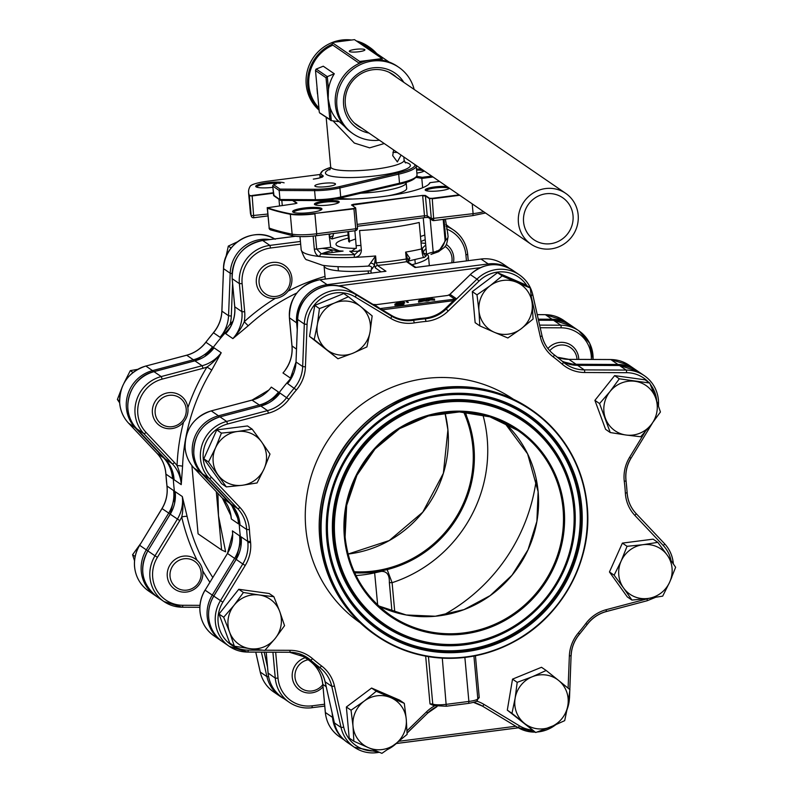 <?xml version="1.0" encoding="UTF-8"?>
<svg xmlns="http://www.w3.org/2000/svg" width="793" height="793" viewBox="0 0 793 793"><rect width="100%" height="100%" fill="white"/><g stroke="black" fill="none" stroke-linecap="round" stroke-linejoin="round"><path stroke-width="1.19" d="M280.375 183.332A13.828 2.429 -5.2 0 0 267.429 183.798A13.828 2.429 -5.2 0 0 256.724 187.138M284.122 182.846A14.75 2.587 -5.2 0 0 267.142 182.747A14.75 2.587 -5.2 0 0 256 186.771A14.75 2.587 -5.2 0 0 272.782 187.346M423.829 171.248A11.518 2.022 -5.2 0 0 416.593 170.108M416.86 173.092A12.44 2.181 -5.2 0 0 424.255 170.981M421.668 169.206A12.44 2.181 -5.2 0 0 416.494 169.028M459.117 194.88L432.215 198.339L429.519 198.28L425.435 195.474L422.629 195.405L353.252 204.326L351.497 204.981L355.581 207.786A2.3 2.22 -55.6 0 1 355.67 208.232L314.861 213.426A22.997 4.034 174.8 0 1 290.327 213.783A276.509 48.492 174.8 0 1 267.41 207.736L295.194 203.692L296.959 203.038L293.212 200.47M431.699 176.086L422.183 177.305A60.843 10.666 -5.2 0 0 416.771 176.383M433.028 176.998L421.807 178.435L422.183 177.305M422.649 187.733L421.807 178.435A59.921 10.507 -5.2 0 0 416.067 177.434M414.908 259.668L415.235 263.296A38.599 6.77 174.8 0 1 415.145 263.881M338.542 270.859A38.599 6.77 174.8 0 1 338.343 270.294L338.016 266.666M356.275 248.397A38.599 6.77 174.8 0 1 335.984 244.303A38.599 6.77 174.8 0 1 348.395 238.108M348.107 235.035A53.002 9.298 -5.2 0 0 331.95 239.01L333.635 233.499M354.868 230.773L356.325 247.852L351.408 251.371L349.772 251.232A53.002 9.298 -5.2 0 0 352.875 251.232M424.651 256.932C423.621 258.964 422.61 256.288 421.598 248.913L419.2 222.476A73.749 12.936 174.8 0 1 388.58 227.849A73.749 12.936 174.8 0 1 359.586 230.535L361.37 250.191C361.083 254.573 358.743 256.952 354.342 257.338L354.293 257.338A2.3 0.664 -92.1 0 1 354.729 254.632L349.772 251.232M354.293 257.338A73.749 12.936 174.8 0 1 319.876 256.555A2.3 1.715 -83.8 0 1 321.383 253.869A71.439 12.529 -5.2 0 0 354.729 254.632M361.37 250.191L359.536 250.053L354.758 254.632A2.3 0.664 -92.4 0 0 354.342 257.338A73.749 12.936 -5.2 0 0 375.604 255.97L374.385 265.447L372.195 268.837A3.459 3.331 124.4 0 0 370.797 266.418L369.191 266.012C350.298 267.32 334.755 267.072 322.553 265.288L307.03 259.866C305.543 260.064 303.59 256.694 301.181 249.755A73.749 12.936 -5.2 0 0 319.847 256.545C316.883 256 315.039 253.522 314.315 249.121L313.136 236.086M368.527 265.883L375.604 255.97L376.239 262.86L377.458 265.427L385.963 271.265L383.822 271.543M381.076 271.86L375.426 267.975L374.385 265.447A3.459 2.657 7.1 0 0 370.995 263.217M230.525 513.388L231.328 518.979L230.485 513.408M259.965 406.234L259.331 404.995A34.565 33.296 124.4 0 0 278.472 392.02L273.932 399.285M238.584 517.125L238.485 523.886A34.565 33.296 124.4 0 0 238.406 522.835A34.565 33.296 124.4 0 0 229.593 503.089L201.135 472.915A34.565 33.296 -55.6 0 1 192.322 453.18A34.565 33.296 -55.6 0 1 218.452 415.819L259.331 404.995L252.015 400.138M287.71 366.316L287.324 366.832M383.465 271.553L319.946 279.751A34.565 33.296 124.4 0 0 289.465 317.963L292.022 346.075A34.565 33.296 -55.6 0 1 282.972 372.958L290.119 377.864A34.565 33.296 124.4 0 0 293.559 373.394M375.426 267.975A2.3 2.22 -55.6 0 1 377.458 265.427A76.049 13.332 174.8 0 0 406.541 261.69A2.3 2.22 -55.6 0 1 408.058 262.047L415.839 267.39M292.676 375.456L290.119 377.864M488.716 265.11L488.23 263.95L480.984 259.014C489.281 258.042 496.854 259.836 503.704 264.426A34.565 33.296 124.4 0 0 481.073 259.033L415.681 267.449M408.445 262.424L405.639 252.105L409.832 258.221L408.811 260.699M374.534 262.88L376.239 262.86A73.749 12.936 -5.2 0 0 391.613 261.175A73.749 12.936 -5.2 0 0 406.264 258.994L406.541 261.69L415.056 267.528M407.523 261.928L409.138 260.877L424.146 257.338L425.752 256.496L426.852 254.345A52.427 9.199 174.8 0 1 428.488 256.397A52.427 9.199 174.8 0 1 411.973 264.733M407.483 258.647L406.264 258.994L405.639 252.105A73.749 12.936 -5.2 0 0 421.598 248.913L422.382 248.615C423.561 254.672 424.959 256.654 426.584 254.553L423.244 217.817M407.88 260.273L407.86 260.431A3.459 2.657 -172.9 0 1 407.88 260.273A3.459 2.657 -172.9 0 1 409.832 258.221M423.303 252.987A52.427 9.199 174.8 0 1 426.555 254.216M329.194 235.511L330.294 233.935M234.758 306.643L234.778 306.812A34.565 33.296 -55.6 0 1 225.718 333.704L228.463 330.255M296.78 293.023A195.435 188.238 124.4 0 0 248.199 325.784L232.874 338.611C238.138 332.921 241.924 327.301 244.234 321.75A200.044 192.669 -55.6 0 1 275.28 298.366M248.199 325.784L244.234 321.75A36.875 35.516 -55.6 0 0 244.68 311.788L241.934 311.718L239.377 283.616A34.565 33.296 -55.6 0 1 269.858 245.404L300.428 241.468M185.195 441.116A195.435 188.238 124.4 0 0 182.568 466.343L181.24 484.632C180.814 477.277 179.426 470.933 177.057 465.62A200.044 192.669 -55.6 0 1 183.54 422.154M182.568 466.343A4.609 0.674 2.2 0 0 177.057 465.62A36.875 35.516 -55.6 0 0 174.5 462.577A2.3 0.605 136.7 0 1 172.339 463.836L143.89 433.662A34.565 33.296 -55.6 0 1 135.078 413.916A34.565 33.296 -55.6 0 1 161.197 376.566L202.086 365.742A34.565 33.296 124.4 0 0 221.217 352.766L211.771 370.034L206.953 367.04C211.929 363.739 216.687 358.971 221.217 352.766L214.07 347.859A34.565 33.296 -55.6 0 1 194.929 360.835L154.05 371.659A34.565 33.296 124.4 0 0 136.733 428.755L143.89 433.662A2.3 0.605 136.7 0 0 146.051 432.413L174.5 462.577M211.216 351.21L214.07 347.859M153.882 371.699L153.951 371.63C129.398 376.953 118.9 411.537 136.703 428.735A2.3 0.605 -43.3 0 0 136.733 428.755L165.192 458.929A34.565 33.296 -55.6 0 1 174.004 478.665L173.717 476.415M174.004 478.665A34.565 33.296 -55.6 0 1 174.083 479.725L173.954 478.625M314.682 664.227L309.131 660.41A34.565 33.296 -55.6 0 1 322.81 684.379L325.358 712.322M175.273 492.691L175.164 491.64A34.565 33.296 -55.6 0 1 175.273 492.691A34.565 33.296 -55.6 0 1 170.217 514.211L147.855 550.917A34.565 33.296 124.4 0 0 156.806 596.633C141.798 584.163 138.795 568.908 147.785 550.867L155.002 555.824L177.374 519.118A34.565 33.296 124.4 0 0 182.43 497.598A34.565 33.296 124.4 0 0 182.321 496.547L187.138 516.53A4.609 0.922 -12.7 0 0 181.736 516.996C183.084 511.118 183.272 504.298 182.321 496.547L175.164 491.64M175.412 495.001L175.233 492.641M232.567 536.752L232.557 537.763M232.597 534.244L227.462 553.464L205.1 590.17L212.256 595.077L234.619 558.371L227.462 553.464A34.565 33.296 -55.6 0 0 232.527 531.944A34.565 33.296 -55.6 0 0 232.408 530.894L239.565 535.8L241.151 544.087M191.886 465.57L198.081 533.828L221.594 549.955L216.291 491.67M221.594 549.955L225.618 551.809L218.491 515.837L217.926 493.405M175.312 497.627A195.435 188.238 -55.6 0 1 173.766 485.167A195.435 188.238 -55.6 0 1 173.052 473.362A195.435 188.238 124.4 0 0 175.312 497.627M239.704 530.378A195.435 188.238 124.4 0 0 241.241 542.848A195.435 188.238 -55.6 0 1 239.704 530.378A195.435 188.238 -55.6 0 1 238.99 518.572A195.435 188.238 124.4 0 0 239.704 530.378M303.917 655.662A195.435 188.238 124.4 0 0 314.038 663.682A195.435 188.238 -55.6 0 1 303.917 655.662M230.347 327.083L227.056 330.889A195.435 188.238 124.4 0 0 209.124 353.103A195.435 188.238 -55.6 0 1 229.881 327.906M291.566 377.646A195.435 188.238 124.4 0 0 275.062 398.324A195.435 188.238 -55.6 0 1 291.566 377.646M372.195 268.837L371.511 268.371L371.005 271.196A3.459 0.605 -5.2 0 0 368.18 270.978A52.427 9.199 174.8 0 1 324.059 265.893A52.427 9.199 174.8 0 1 324.069 265.516M319.876 256.555L319.847 256.545A2.3 1.715 -83.3 0 1 321.353 253.869L316.694 249.071L330.711 247.267L329.065 234.094M321.334 253.889A62.221 10.914 174.8 0 1 332.118 250.41M304.006 208.034A14.75 2.587 -5.2 0 0 292.875 212.048A14.75 2.587 -5.2 0 0 310.549 212.514A14.75 2.587 -5.2 0 0 321.78 209.411A14.75 2.587 -5.2 0 0 304.006 208.034M321.135 209.917A13.828 2.429 -5.2 0 0 304.294 209.074A13.828 2.429 -5.2 0 0 293.588 212.425M338.363 202.83A11.518 2.022 -5.2 0 0 324.347 202.205A11.518 2.022 -5.2 0 0 315.426 204.921M316.585 235.66L355.532 230.684L355.75 228.751L357.534 228.196L355.423 208.053M355.621 230.634A2.3 2.22 124.4 0 0 357.484 228.285M422.629 195.405L351.745 205.149M353.252 204.326L353.45 206.319M429.519 198.28A2.3 2.22 124.4 0 0 429.519 198.736L425.425 195.93L422.679 195.871L424.493 215.755L427.239 215.815L431.323 218.62L473.104 213.664L472.222 203.87M425.435 195.474A2.3 2.22 124.4 0 0 425.425 195.93L427.239 215.815A2.3 2.22 -55.6 0 0 428.17 217.431L432.264 220.236A2.3 2.22 -55.6 0 1 431.323 218.62L429.519 198.736L432.215 198.339M446.965 186.553A12.44 2.181 -5.2 0 0 434.822 186.92A12.44 2.181 -5.2 0 0 425.425 190.31A12.44 2.181 -5.2 0 0 440.343 190.707A12.44 2.181 -5.2 0 0 449.552 188.328M449.125 188.595A11.518 2.022 -5.2 0 0 435.109 187.961A11.518 2.022 -5.2 0 0 426.188 190.677M273.317 193.214L252.164 195.94L249.369 195.365A276.509 48.492 174.8 0 1 248.606 190.697A276.509 48.492 174.8 0 1 250.182 186.256A22.997 4.034 174.8 0 1 267.856 181.191L319.797 174.519M485.524 212.99L472.896 215.597L433.771 220.593L432.264 198.795L459.682 195.276M447.5 233.053A73.749 12.936 174.8 0 1 447.827 233.866L445.369 219.136M426.852 254.345A17.287 3.033 174.8 0 1 432.274 252.343L433.196 252.115L430.163 218.799M444.021 219.314L445.894 239.932L445.081 240.229L443.188 219.423M433.196 252.115L433.196 252.115C439.54 251.272 443.505 247.307 445.081 240.229M428.26 217.49A4.609 0.813 -5.2 0 0 424.354 217.639M431.382 218.957L433.771 220.593A2.3 2.22 -55.6 0 1 432.264 220.236M357.356 226.253L424.275 217.688L424.493 215.755L357.187 224.409M336.42 250.638A53.002 9.298 -5.2 0 0 343.072 251.084L339.781 251.094L330.711 247.267M343.072 251.084L321.383 253.869M448.075 236.383C446.37 248.447 445.388 246.068 438.569 251.698L445.894 239.932A73.749 12.936 -5.2 0 0 448.075 236.383L447.767 233.876M331.95 239.01L329.353 237.236M438.569 251.698L430.986 254.424A62.221 10.914 174.8 0 0 436.606 250.984M421.053 242.906A62.221 10.914 174.8 0 1 425.573 243.471M273.278 192.758L252.115 195.484M355.581 207.786L353.886 208.41M324.059 201.154A12.44 2.181 -5.2 0 0 314.732 204.604A12.44 2.181 -5.2 0 0 329.581 204.941A12.44 2.181 -5.2 0 0 338.898 201.501A12.44 2.181 -5.2 0 0 324.059 201.154M334.696 199.093A60.843 10.666 -5.2 0 0 383.049 196.515A60.843 10.666 -5.2 0 0 429.35 183.728A60.843 10.666 -5.2 0 0 430.004 182.668L439.52 181.448M428.884 184.204A59.921 10.507 -5.2 0 0 429.211 183.52L430.004 182.668M536.286 479.368A176.304 169.811 -55.6 0 1 443.128 615.219M344.806 198.726L344.856 199.221M347.81 231.685L348.702 241.498A25.931 4.55 -5.2 0 0 349.515 242.063L348.563 231.586M355.611 238.941L349.435 241.221M395.955 194.067L396.004 194.563M334.299 73.769L327.301 76.634L328.461 89.381A39.174 37.737 -55.6 0 1 334.299 73.769L323.257 66.206L316.258 69.06L327.301 76.634M397.214 152.434L392.902 152.335M401.089 155.091L397.362 161.911L392.704 155.597L393.655 149.996M322.027 176.988A11.518 2.022 -5.2 0 0 321.879 176.869A1.15 1.11 -55.6 0 1 322.89 175.59A12.678 2.22 174.8 0 1 313.394 179.099L313.314 179.109M335.241 183.679A10.368 1.814 -5.2 0 0 323.931 183.272A10.368 1.814 -5.2 0 0 314.841 185.919A10.368 1.814 -5.2 0 0 315.099 186.266A10.368 1.814 -5.2 0 0 326.409 186.682A10.368 1.814 -5.2 0 0 335.498 184.035A10.368 1.814 -5.2 0 0 335.241 183.679M360.805 193.205A36.875 6.463 174.8 0 0 406.175 182.786L406.68 188.437A36.875 6.463 174.8 0 1 388.164 195.812M352.786 199.033A36.875 6.463 174.8 0 1 339.731 198.131M273.565 194.8A4.609 0.813 -5.2 0 0 273.476 194.969A4.609 0.813 -5.2 0 0 273.595 195.128L280.008 199.677M276.38 183.857A3.459 0.605 -5.2 0 0 273.783 184.819L280.058 189.121L279.156 190.469L279.979 199.509L281.089 200.421L315.842 200.579M416.097 165.39L416.206 165.925A48.393 8.485 174.8 0 1 398.701 174.173L339.89 187.941L340.712 196.981A1.15 0.704 -103.2 0 1 340.078 198.022A21.897 3.836 174.8 0 1 316.05 200.579A1.15 0.545 -89.7 0 1 315.941 200.599A1.15 0.545 -89.7 0 1 315.416 199.677A23.047 4.044 -5.2 0 0 340.712 196.981L399.523 183.213A48.393 8.485 -5.2 0 0 417.029 174.966C416.345 178.812 410.348 181.904 399.057 184.244A1.15 0.704 -103.2 0 0 399.523 183.213L398.701 174.173A1.15 0.704 -103.2 0 0 397.868 172.953A47.243 8.287 -5.2 0 0 414.878 164.547M330.691 167.373A47.243 8.287 -5.2 0 0 322.711 175.481A1.15 1.09 117.5 0 0 321.71 176.77A48.393 8.485 174.8 0 1 321.016 176.353A48.393 8.485 174.8 0 1 319.807 174.698L322.9 170.554L330.691 167.323M279.979 199.509L315.416 199.677L314.593 190.637A1.15 0.545 -89.7 0 1 315.029 189.279A21.897 3.836 -5.2 0 0 339.047 186.722L397.868 172.953M273.783 184.819A1.15 1.11 124.4 0 0 272.772 186.087A4.609 0.813 174.8 0 1 272.653 185.939A4.609 0.813 174.8 0 1 272.802 185.711M329.729 118.395L331.157 118.94M384.238 143.533L369.607 147.855L354.342 143.067L333.001 120.853M336.46 119.188A39.174 37.737 -55.6 0 1 330.146 107.878L331.305 120.625L338.234 121.587L336.46 119.188L344.588 126.474M330.998 117.205L329.531 116.184M331.305 120.625L319.569 112.874M330.066 119.931L330.998 120.576L329.829 119.426L326.032 77.773L327.013 76.743M319.976 113.012L329.829 119.426M326.032 77.773L315.505 70.547L319.292 112.2M315.505 70.547L315.991 69.179M359.764 61.953L360.845 62.687M318.905 107.957A39.174 37.737 -55.6 0 1 308.864 85.525A39.174 37.737 -55.6 0 1 332.852 45.142M316.992 88.35L317.478 93.871M330.146 107.878L328.183 98.768L328.461 89.381M349.505 51.535A7.831 1.378 -5.2 0 0 358.049 51.842A7.831 1.378 -5.2 0 0 364.909 49.84A7.831 1.378 -5.2 0 0 364.721 49.572A7.831 1.378 -5.2 0 0 356.176 49.265A7.831 1.378 -5.2 0 0 349.307 51.258A7.831 1.378 -5.2 0 0 349.505 51.535M379.351 140.192A40.334 38.847 -55.6 0 1 353.232 133.868A40.334 38.847 -55.6 0 1 336.876 105.647A40.334 38.847 -55.6 0 1 356.434 66.771A40.334 38.847 -55.6 0 1 398.849 67.346A40.334 38.847 -55.6 0 1 414.154 89.44M353.232 133.868L351.695 132.818A40.334 38.847 -55.6 0 1 335.35 104.597A40.334 38.847 -55.6 0 1 359.873 63.103A40.334 38.847 -55.6 0 1 370.906 60.02A40.334 38.847 -55.6 0 1 382.246 60.228A40.334 38.847 -55.6 0 1 397.323 66.295L398.849 67.346M369.003 133.085A33.415 32.186 -55.6 0 1 343.597 104.785A33.415 32.186 -55.6 0 1 365.751 69.655A33.415 32.186 -55.6 0 1 403.806 82.343M396.609 77.407A31.115 29.965 124.4 0 0 393.13 74.601A31.115 29.965 124.4 0 0 360.409 74.155A31.115 29.965 124.4 0 0 345.322 104.141A31.115 29.965 124.4 0 0 357.94 125.918A31.115 29.965 124.4 0 0 361.806 128.149M319.113 110.168A40.334 38.847 -55.6 0 1 306.217 84.613A40.334 38.847 -55.6 0 1 332.118 42.544L359.725 61.457L382.097 58.573L354.501 39.65L332.118 42.525L332.326 44.785L359.368 63.331M332.178 42.515A40.334 38.847 -55.6 0 1 351.596 40.027M356.384 40.949A40.334 38.847 -55.6 0 1 368.18 46.321L369.716 47.372A40.334 38.847 -55.6 0 1 376.665 53.537M319.073 109.761A40.334 38.847 -55.6 0 1 307.743 85.664A40.334 38.847 -55.6 0 1 332.267 44.18M359.873 63.103L359.725 61.457M357.921 41.999A40.334 38.847 -55.6 0 1 369.716 47.372M361.162 44.22A39.174 37.737 -55.6 0 1 369.062 48.323L389.066 62.032M330.919 116.343A39.174 37.737 -55.6 0 1 329.482 115.689M382.246 60.228L382.097 58.573M381.175 60.06L379.5 58.91M378.35 59.772L377.468 59.178M573.022 215.547A25.465 24.524 124.4 0 0 562.693 197.725A25.465 24.524 124.4 0 0 535.919 197.358A25.465 24.524 124.4 0 0 523.568 221.911A25.465 24.524 124.4 0 0 533.887 239.734A25.465 24.524 124.4 0 0 560.671 240.101A25.465 24.524 124.4 0 0 573.022 215.547M518.414 222.575A30.768 29.638 124.4 0 0 530.894 244.105A30.768 29.638 124.4 0 0 563.248 244.541A30.768 29.638 124.4 0 0 578.166 214.893A30.768 29.638 124.4 0 0 565.696 193.353A30.768 29.638 124.4 0 0 533.342 192.917A30.768 29.638 124.4 0 0 518.414 222.575M446.29 244.472A18.289 17.615 -55.6 0 1 446.31 244.482A18.289 17.615 -55.6 0 1 453.725 257.289A18.289 17.615 -55.6 0 1 453.437 262.552M422.025 248.794A18.289 17.615 -55.6 0 1 425.722 245.136M451.703 262.78A15.989 15.404 124.4 0 0 452 257.923A15.989 15.404 124.4 0 0 444.992 246.395M426.039 248.556A15.989 15.404 124.4 0 0 423.075 252.323M547.913 348.524A18.289 17.615 -55.6 0 1 571.277 345.332A18.289 17.615 -55.6 0 1 578.761 359.388M577.007 359.378A15.989 15.404 124.4 0 0 566.569 345.679A15.989 15.404 124.4 0 0 549.747 350.734M322.989 686.877A18.289 17.615 -55.6 0 1 299.665 690.019A18.289 17.615 -55.6 0 1 292.25 677.222A18.289 17.615 -55.6 0 1 305.166 657.714M308.15 659.766A15.989 15.404 124.4 0 0 294.996 677.281A15.989 15.404 124.4 0 0 306.108 690.584A15.989 15.404 124.4 0 0 322.781 684.607M140.539 543.72L132.57 554.753L134.532 560.8M135.147 556.517L132.57 554.753M171.338 563.02A18.289 17.615 -55.6 0 1 195.395 558.996A18.289 17.615 -55.6 0 1 198.765 585.155A18.289 17.615 -55.6 0 1 174.698 589.169A18.289 17.615 -55.6 0 1 171.338 563.02M197.546 584.114A15.989 15.404 124.4 0 0 195.524 561.94A15.989 15.404 124.4 0 0 173.578 564.765A15.989 15.404 124.4 0 0 175.59 586.929A15.989 15.404 124.4 0 0 197.546 584.114M137.585 369.36L130.3 370.628L124.124 382.86M121.22 389.502L117.374 399.494L119.644 402.834M132.986 372.462L130.3 370.628M119.555 400.98L117.374 399.494M168.542 392.723A18.289 17.615 -55.6 0 1 180.517 395.568A18.289 17.615 -55.6 0 1 187.396 414.749A18.289 17.615 -55.6 0 1 171.803 428.597A18.289 17.615 -55.6 0 1 159.829 425.742A18.289 17.615 -55.6 0 1 152.95 406.561A18.289 17.615 -55.6 0 1 168.542 392.723M172.111 426.684A15.989 15.404 124.4 0 0 186.206 409.01A15.989 15.404 124.4 0 0 169.256 395.33A15.989 15.404 124.4 0 0 155.16 413.004A15.989 15.404 124.4 0 0 172.111 426.684M257.834 234.619L255.931 234.708M237.256 241.924L228.315 246.098L225.896 257.14M223.22 275.805L223.17 277.183M231.12 248.021L228.315 246.098M285.51 266.081A18.289 17.615 -55.6 0 1 288.236 290.902A18.289 17.615 -55.6 0 1 263.762 295.472A18.289 17.615 -55.6 0 1 262.701 294.679A18.289 17.615 -55.6 0 1 259.975 269.858A18.289 17.615 -55.6 0 1 284.449 265.298A18.289 17.615 -55.6 0 1 285.51 266.081M264.654 293.232A15.989 15.404 124.4 0 0 286.6 290.407A15.989 15.404 124.4 0 0 284.588 268.232A15.989 15.404 124.4 0 0 262.632 271.057A15.989 15.404 124.4 0 0 264.654 293.232M494.386 332.307A27.428 26.417 124.4 0 0 521.011 328.887L507.857 337.987L494.386 332.307L479.815 325.883L478.952 310.737A27.428 26.417 124.4 0 0 494.386 332.307M490.143 285.738A27.428 26.417 124.4 0 0 478.952 310.737L476.989 294.837L490.143 285.738L502.207 275.885L516.778 282.308A27.428 26.417 124.4 0 0 490.143 285.738M521.011 328.887A27.428 26.417 124.4 0 0 532.212 303.888L533.074 319.044L521.011 328.887M532.212 303.888A27.428 26.417 124.4 0 0 516.778 282.308L530.249 287.988L532.212 303.888M502.207 275.885L497.538 272.683L525.581 284.786L530.249 287.988M497.538 272.683L472.321 291.636L475.146 322.682L479.815 325.883M472.321 291.636L476.989 294.837M605.455 418.426A27.428 26.417 124.4 0 0 626.014 435.02L610.253 432.542L599.567 403.568L609.986 391.564A27.428 26.417 124.4 0 0 605.455 418.426M635.074 381.304A27.428 26.417 124.4 0 0 609.986 391.564L619.313 378.816L649.745 383.039L655.633 397.898A27.428 26.417 124.4 0 0 635.074 381.304M626.014 435.02A27.428 26.417 124.4 0 0 651.103 424.751L640.685 436.755L626.014 435.02M651.103 424.751A27.428 26.417 124.4 0 0 655.633 397.898L660.43 412.003L651.103 424.751M649.745 383.039L645.076 379.837L614.644 375.614L594.899 400.366L605.584 429.33L610.253 432.542M594.899 400.366L599.567 403.568M614.644 375.614L619.313 378.816M621.127 561.107A27.428 26.417 124.4 0 0 623.576 588L614.129 575.173L621.127 561.107L627.055 546.308L642.974 544.702A27.428 26.417 124.4 0 0 621.127 561.107M667.26 555.179A27.428 26.417 124.4 0 0 642.974 544.702L657.803 542.353L667.26 555.179L675.626 567.263L669.698 582.072A27.428 26.417 124.4 0 0 667.26 555.179M623.576 588A27.428 26.417 124.4 0 0 647.861 598.477L631.942 600.083L623.576 588M647.861 598.477A27.428 26.417 124.4 0 0 669.698 582.072L662.7 596.128L647.861 598.477M657.803 542.353L653.135 539.151L622.386 543.106L609.45 571.971L627.273 596.881L631.942 600.083M609.45 571.971L614.129 575.173M622.386 543.106L627.055 546.308M532.232 676.776A27.428 26.417 124.4 0 0 515.133 698.217L517.205 682.337L532.232 676.776L546.169 670.481L558.589 680.434A27.428 26.417 124.4 0 0 532.232 676.776M567.838 705.522A27.428 26.417 124.4 0 0 558.589 680.434L569.909 689.642L567.838 705.522L564.685 720.649L550.739 726.953A27.428 26.417 124.4 0 0 567.838 705.522M515.133 698.217A27.428 26.417 124.4 0 0 524.381 723.295L511.971 713.343L515.133 698.217M524.381 723.295A27.428 26.417 124.4 0 0 550.739 726.953L535.711 732.504L524.381 723.295M546.169 670.481L541.5 667.28L512.526 679.135L507.302 710.141L535.711 732.504M507.302 710.141L511.971 713.343M512.526 679.135L517.205 682.337M390.83 697.671A27.428 26.417 124.4 0 0 364.195 701.101L376.259 691.248L404.301 703.351L406.264 719.251A27.428 26.417 124.4 0 0 390.83 697.671M395.063 744.25A27.428 26.417 124.4 0 0 406.264 719.251L407.126 734.397L395.063 744.25L381.909 753.35L368.438 747.67A27.428 26.417 124.4 0 0 395.063 744.25M364.195 701.101A27.428 26.417 124.4 0 0 353.004 726.101L351.041 710.201L364.195 701.101M353.004 726.101A27.428 26.417 124.4 0 0 368.438 747.67L353.866 741.247L353.004 726.101M404.301 703.351L399.632 700.15L371.59 688.046L346.372 706.999L349.198 738.045L353.866 741.247M346.372 706.999L351.041 710.201M371.59 688.046L376.259 691.248M279.751 611.562A27.428 26.417 124.4 0 0 259.192 594.968L273.863 596.703L279.751 611.562L284.558 625.667L275.221 638.415A27.428 26.417 124.4 0 0 279.751 611.562M250.132 648.684A27.428 26.417 124.4 0 0 275.221 638.415L264.812 650.419L250.132 648.684L234.371 646.206L229.573 632.09A27.428 26.417 124.4 0 0 250.132 648.684M259.192 594.968A27.428 26.417 124.4 0 0 234.104 605.228L243.431 592.48L259.192 594.968M234.104 605.228A27.428 26.417 124.4 0 0 229.573 632.09L223.685 617.232L234.104 605.228M273.863 596.703L269.194 593.501L238.762 589.278L219.017 614.03L223.685 617.232M238.762 589.278L243.431 592.48M219.017 614.03L229.702 643.004L234.371 646.206M264.079 468.871A27.428 26.417 124.4 0 0 261.631 441.988L269.997 454.072L264.079 468.871L257.071 482.937L242.242 485.286A27.428 26.417 124.4 0 0 264.079 468.871M217.956 474.809A27.428 26.417 124.4 0 0 242.242 485.286L226.322 486.892L208.5 461.972L215.508 447.916A27.428 26.417 124.4 0 0 217.956 474.809M261.631 441.988A27.428 26.417 124.4 0 0 237.345 431.511L252.174 429.162L261.631 441.988M237.345 431.511A27.428 26.417 124.4 0 0 215.508 447.916L221.425 433.107L237.345 431.511M252.174 429.162L247.505 425.95L216.757 429.905L221.425 433.107M216.757 429.905L203.831 458.77L221.653 483.69L226.322 486.892M203.831 458.77L208.5 461.972M352.974 353.202A27.428 26.417 124.4 0 0 370.083 331.771L366.921 346.908L352.974 353.202L337.947 358.763L326.627 349.554A27.428 26.417 124.4 0 0 352.974 353.202M317.369 324.466A27.428 26.417 124.4 0 0 326.627 349.554L314.206 339.602L317.369 324.466L319.44 308.586L334.468 303.035A27.428 26.417 124.4 0 0 317.369 324.466M370.083 331.771A27.428 26.417 124.4 0 0 360.825 306.683L372.155 315.892L370.083 331.771M360.825 306.683A27.428 26.417 124.4 0 0 334.468 303.035L348.405 296.731L360.825 306.683M319.44 308.586L314.771 305.384L343.736 293.529L348.405 296.731M314.771 305.384L309.538 336.401L337.947 358.763M309.538 336.401L314.206 339.602M172.844 472.559L172.547 478.675A34.565 33.296 124.4 0 0 172.468 477.614A34.565 33.296 124.4 0 0 163.655 457.878L135.197 427.705A2.3 0.605 -43.3 0 0 135.722 427.645M174.638 502.772L173.746 491.64A34.565 33.296 124.4 0 0 173.627 490.58L175.273 498.173M227.056 330.889L220.107 337.312L230.139 324.04L231.318 325.219M205.05 356.235L212.534 346.809L208.708 353.48M156.964 453.269A2.3 0.605 -43.3 0 0 156.984 453.299A2.3 0.605 -43.3 0 0 157.014 453.318A34.565 33.296 -55.6 0 1 165.826 473.064A34.565 33.296 -55.6 0 1 165.906 474.115L172.547 478.675L172.468 477.614M172.527 477.644L171.754 469.307M173.796 491.67L173.627 490.58L166.986 486.03A34.565 33.296 -55.6 0 1 167.095 487.08A34.565 33.296 -55.6 0 1 162.04 508.6L139.677 545.306L146.318 549.866L168.681 513.16A34.565 33.296 124.4 0 0 173.746 491.64M464.876 412.152A113.161 108.988 -55.6 0 1 473.917 446.994A113.161 108.988 -55.6 0 1 354.689 572.824M354.758 572.962A121.686 117.205 124.4 0 0 356.047 572.883M465.412 413.381A121.686 117.205 124.4 0 0 465.025 412.162M355.998 575.53A123.986 119.426 124.4 0 0 374.752 572.833L381.274 571.396C386.905 571.188 389.601 574.935 389.353 582.627L392.099 582.686L387.153 569.592M377.666 604.95L374.564 572.011M400.881 303.402L400.961 304.274L399.87 303.531M399.533 302.232L396.857 303.66L400.861 303.144L399.533 302.232L399.622 303.303M403.092 303.699L394.805 304.185L399.94 301.538L402.071 302.995L403.934 303.005L402.378 303.213L403.191 304.829L394.914 305.315L397.729 303.808M401.882 303.848L401.982 304.978M401.08 303.372L401.892 303.937M403.924 302.936L402.804 302.311L402.695 301.181L403.825 301.806L403.924 302.936L404.767 302.827L403.855 302.183M291.289 378.311L290.783 378.995M413.173 319.529L413.549 320.303A195.435 188.238 -55.6 0 1 425.345 318.786L425.167 318.667A195.435 188.238 124.4 0 0 413.371 320.184A34.565 33.296 -55.6 0 1 391.256 315.951L391.435 315.376A33.99 32.741 124.4 0 0 413.173 319.529A196.01 188.793 -55.6 0 1 425.008 318.013A33.99 32.741 124.4 0 0 445.497 308.427L453.497 300.656L453.14 299.348L456.461 298.763L453.497 300.656L382.216 309.815L379.223 308.685L453.14 299.348M391.435 315.376L382.216 309.815L381.859 308.507M276.251 397.214L275.746 397.808M399.573 301.637L376.239 304.651L372.918 304.363M380.253 308.784L381.74 309.676M447.43 295.502L402.794 301.241L447.47 295.482M449.264 295.155L450.077 294.381L447.52 295.492M432.096 298.981L430.718 299.784L434.683 300.121L430.421 299.962L427.913 300.993L429.786 299.903L428.418 299.784M428.002 299.754L425.98 299.576L428.299 299.576M428.924 299.635L431.471 298.931M420.756 300.25L427.05 301.102L424.196 300.934L418.555 302.192L420.756 300.25M407.622 301.697L408.375 302.361L407.543 302.47L406.412 301.846L407.622 301.697M398.354 303.471L399.583 302.817M403.112 304.006L404.034 304.135L403.141 304.254M241.3 541.123L241.34 542.065M247.773 652.064L289.504 652.252A2.3 0.515 -89.8 0 0 289.584 652.272L247.694 652.094A2.3 0.515 -89.8 0 1 247.614 652.064A34.565 33.296 -55.6 0 1 229.385 646.414A34.565 33.296 -55.6 0 1 215.369 622.218A34.565 33.296 -55.6 0 1 220.434 600.688L242.797 563.982L236.165 559.412A34.565 33.296 -55.6 0 0 241.102 536.851L247.743 541.411L250.489 541.401A36.875 35.516 -55.6 0 1 250.608 542.521L247.862 542.462A34.565 33.296 124.4 0 0 247.743 541.411A195.435 188.238 -55.6 0 1 247.109 535.463A195.435 188.238 -55.6 0 1 246.663 529.496A34.565 33.296 124.4 0 0 246.583 528.435A34.565 33.296 124.4 0 0 237.771 508.7L209.312 478.526L202.671 473.966A2.3 0.605 136.7 0 1 202.641 473.946L231.12 504.14A34.565 33.296 -55.6 0 1 240.021 524.936L246.663 529.496L249.418 529.625A193.125 186.018 124.4 0 0 250.489 541.401M434.088 705.701L430.004 703.936L432.76 703.996A2.3 2.22 124.4 0 0 433.692 705.611L446.191 706.226M475.433 655.771L479.24 697.602L477.782 699.238M248.596 541.55A187.832 180.913 124.4 0 0 248.764 542.62M420.657 299.12L426.941 299.972L424.096 299.804L418.456 301.062L420.657 299.12M421.103 299.387L420.26 300.131L423.462 299.714L421.103 299.387M429.687 298.773L425.871 298.446L429.984 298.604L432.413 297.603L430.609 298.654L434.574 298.991L430.312 298.832L427.804 299.863L429.687 298.773M355.532 230.684L316.506 235.709C307.02 236.849 299.407 236.948 293.638 236.007A2.3 1.943 -79 0 0 294.292 236.007A20.737 3.638 174.8 0 0 316.417 235.68L316.724 233.766L355.75 228.751L353.946 208.866L314.861 213.426M269.184 227.799L269.055 227.948A2.3 2.3 0 0 0 270.562 229.901L293.638 236.007A2.3 1.943 -79 0 1 292.131 234.133A23.047 4.044 -5.2 0 0 316.724 233.766L314.91 213.882A23.047 4.044 174.8 0 1 290.327 214.249A2.3 1.943 -79 0 1 290.327 213.783M270.562 229.901A2.3 2.131 -70 0 1 269.214 228.077A276.559 48.502 -5.2 0 0 292.131 234.133L290.327 214.249A276.559 48.502 174.8 0 1 267.4 208.192A2.3 2.131 -70 0 1 267.41 207.736M267.251 207.597A2.3 2.3 0 0 0 267.251 208.063L269.214 228.077L267.39 207.905M296.731 203.345L292.538 200.47M424.8 235.015A59.921 10.507 174.8 0 1 420.468 236.492M360.944 245.463A59.921 10.507 174.8 0 1 356.226 245.661M278.472 392.02L271.315 387.113A34.565 33.296 -55.6 0 1 252.174 400.088L211.196 410.893L252.085 400.069L268.579 390.225M219.086 417.068L218.452 415.819L211.295 410.913A34.565 33.296 124.4 0 0 185.166 448.273A34.565 33.296 124.4 0 0 193.978 468.009A2.3 0.605 136.7 0 1 193.958 467.989A2.3 0.605 136.7 0 1 193.928 467.959L222.407 498.163A2.3 0.605 136.7 0 1 222.387 498.133A2.3 0.605 136.7 0 0 222.436 498.182L229.593 503.089A2.3 0.605 136.7 0 0 230.079 503.04M201.66 472.856A2.3 0.605 136.7 0 1 201.135 472.915L193.978 468.009L222.436 498.182A34.565 33.296 -55.6 0 1 231.249 517.928A34.565 33.296 -55.6 0 1 231.328 518.979L238.485 523.886M629.037 365.206A34.565 33.296 124.4 0 0 610.808 359.556L617.965 364.463A34.565 33.296 -55.6 0 1 636.194 370.113A34.565 33.296 -55.6 0 1 636.948 370.648L629.037 365.206L610.729 359.526A2.3 0.515 -89.8 0 0 610.65 359.546M568.769 359.368A2.3 0.515 -89.8 0 1 568.849 359.348L557.32 357.197A34.565 33.296 -55.6 0 0 568.918 359.368A2.3 0.515 -89.8 0 0 568.849 359.348L610.729 359.526A2.3 0.515 -89.8 0 1 610.808 359.556L568.918 359.368L576.075 364.274L617.965 364.463A2.3 0.515 -89.8 0 1 618.312 365.474M576.422 365.276A2.3 0.515 -89.8 0 0 576.075 364.274A34.565 33.296 124.4 0 1 562.029 361.043M292.002 345.907L296.463 349.118M289.445 317.795L296.622 322.87A34.565 33.296 -55.6 0 1 327.103 284.657L488.23 263.95A34.565 33.296 -55.6 0 1 508.462 267.836M285.5 369.657C290.496 362.46 292.647 354.57 291.963 345.996L289.405 317.884C289.514 297.068 299.665 284.35 319.857 279.731L327.103 284.657L327.588 285.797M480.33 267.667L338.165 285.936M297.474 323.029L296.622 322.87L297.226 329.491M415.363 267.449L480.905 259.063M466.453 260.877L465.907 254.91A32.265 31.076 124.4 0 0 446.558 229.038M336.073 250.826L336.173 251.966M333.347 235.967A73.749 12.936 -5.2 0 0 329.313 236.849M465.907 254.91L467.632 254.266A34.565 33.296 -55.6 0 0 453.616 230.069A34.565 33.296 -55.6 0 0 446.092 226.263M467.642 254.434L468.217 260.649M232.2 278.541L232.161 278.63C232.27 257.804 242.42 245.087 262.612 240.467L262.701 240.497A34.565 33.296 124.4 0 0 232.22 278.71L239.377 283.616L242.123 283.676L244.68 311.788M295.442 236.284L262.701 240.497L269.858 245.404L270.572 248.011A32.265 31.076 124.4 0 0 242.123 283.676M227.085 331.96C232.884 324.446 235.432 316.04 234.718 306.732L232.161 278.63L234.778 306.812L241.934 311.718A34.565 33.296 124.4 0 1 232.874 338.611L225.718 333.704M446.459 225.162A34.565 33.296 124.4 0 0 445.904 224.796L453.616 230.069C461.863 235.977 466.562 244.075 467.692 254.345L468.266 260.649M300.676 244.145L270.572 248.011M288.047 291.15A200.044 192.669 -55.6 0 1 325.021 276.43M332.108 252.491L331.92 250.459M187.872 407.761A200.044 192.669 -55.6 0 1 206.953 367.04A36.875 35.516 -55.6 0 1 203.097 368.299L162.208 379.113A32.265 31.076 124.4 0 0 137.823 413.986A32.265 31.076 124.4 0 0 146.051 432.413M162.208 379.113L161.197 376.566L153.951 371.63L194.84 360.805L202.086 365.742L203.097 368.299M194.771 360.874L212.603 349.554M136.703 428.735L165.162 458.909A2.3 0.605 -43.3 0 0 165.162 458.909A2.3 0.605 -43.3 0 0 165.192 458.929L172.339 463.836A34.565 33.296 124.4 0 1 181.161 483.571A34.565 33.296 124.4 0 1 181.24 484.632L174.083 479.725M211.771 370.034A195.435 188.238 124.4 0 0 186.008 436.616M553.405 320.293A2.3 0.515 90.2 0 1 553.484 320.273A2.3 0.515 90.2 0 1 553.564 320.293L538.526 320.233M538.516 320.203L553.484 320.273L571.793 325.953A34.565 33.296 124.4 0 0 553.564 320.293L560.72 325.199A34.565 33.296 -55.6 0 1 578.949 330.859A34.565 33.296 -55.6 0 1 592.966 355.056A34.565 33.296 -55.6 0 1 593.075 359.447M591.36 359.437A32.265 31.076 124.4 0 0 561.137 327.826A2.3 0.515 -89.8 0 0 560.72 325.199L539.627 325.11M561.137 327.826L540.211 327.737M324.733 706.107L311.927 707.713A34.565 33.296 -55.6 0 1 289.296 702.33A34.565 33.296 -55.6 0 1 275.28 678.134L278.026 678.203A32.265 31.076 124.4 0 0 312.234 705.81L324.565 704.224M275.667 652.213L278.026 678.203M268.103 673.059L275.28 678.134L272.921 652.203M266.21 652.173L268.123 673.227A34.565 33.296 124.4 0 0 282.139 697.424L289.296 702.33C296.146 706.91 303.719 708.714 312.016 707.743L312.234 705.81M518.344 727.796L396.421 743.467M398.909 741.277L515.777 726.259M333.139 717.536L332.525 717.397L332.128 713.066M343.101 738.868A34.565 33.296 -55.6 0 1 332.525 717.397L325.368 712.491A34.565 33.296 124.4 0 0 339.384 736.677L344.499 740.186M326.191 686.698L322.81 684.379L325.308 712.411C326.438 722.681 331.137 730.769 339.384 736.677M324.733 706.067L312.095 707.693M182.786 605.277A2.3 0.515 90.2 0 1 182.271 607.23A2.3 0.515 90.2 0 1 182.192 607.2A34.565 33.296 -55.6 0 1 163.963 601.55A34.565 33.296 -55.6 0 1 149.946 577.354A34.565 33.296 -55.6 0 1 155.002 555.824L157.42 557.32A32.265 31.076 124.4 0 0 152.692 577.413A32.265 31.076 124.4 0 0 182.786 605.277L199.985 605.346M199.866 607.279L182.35 607.2M197.12 560.354A200.044 192.669 -55.6 0 1 181.736 516.996A36.875 35.516 -55.6 0 1 179.783 520.614L170.148 514.161L147.865 550.907M179.783 520.614L157.42 557.32M170.227 514.201L175.273 493.256M209.858 582.201A200.044 192.669 -55.6 0 1 202.681 570.722M187.138 516.53A195.435 188.238 124.4 0 0 212.762 577.443M214.051 635.897C205.803 629.989 201.115 621.9 199.985 611.621C199.35 603.969 201.035 596.802 205.03 590.121L205.1 590.17A34.565 33.296 124.4 0 0 200.034 611.7A34.565 33.296 124.4 0 0 214.051 635.897L221.207 640.803A34.565 33.296 -55.6 0 1 207.191 616.607A34.565 33.296 -55.6 0 1 212.256 595.077L213.753 596.029M227.472 553.455L205.109 590.161M237.038 559.878L234.619 558.371A34.565 33.296 124.4 0 0 239.684 536.851A34.565 33.296 124.4 0 0 239.565 535.8M221.981 641.319A34.565 33.296 -55.6 0 1 221.207 640.803L221.981 641.319M368.408 273.486L368.18 270.978M371.005 271.196L371.174 273.129M314.315 249.121L316.694 249.071L315.485 235.828M267.965 215.934L253.76 217.758L252.164 195.94L249.359 195.821L251.173 215.706A276.559 48.502 -5.2 0 1 250.39 212.811L251.361 216.43A2.3 2.3 0 0 0 253.76 217.758L253.671 217.728A2.3 2.26 -24.4 0 1 251.173 215.706L267.786 214.051M267.955 215.894L253.829 217.708M248.606 190.697L248.586 192.927A276.559 48.502 174.8 0 0 249.359 195.821A2.3 2.26 -24.4 0 1 249.369 195.365M433.86 220.613L472.896 215.597L473.104 213.664A23.047 4.044 -5.2 0 0 483.69 211.731M279.552 205.704L278.967 199.301M282.268 205.357L281.812 200.421M329.759 169.871L330.671 166.877A36.875 6.463 -5.2 0 0 331.583 168.136A36.875 6.463 -5.2 0 0 371.798 169.593A36.875 6.463 -5.2 0 0 404.113 160.186L405.55 162.971M404.826 162.218A42.634 7.474 174.8 0 1 409.307 163.854A42.634 7.474 174.8 0 1 377.359 175.669A42.634 7.474 174.8 0 1 326.508 174.5A42.634 7.474 174.8 0 1 330.334 168.998M313.394 179.099L313.354 179.089C318.142 178.405 321.115 177.652 322.275 176.819L322.166 177.255M339.047 186.722A1.15 0.704 -103.2 0 1 339.89 187.941A23.047 4.044 174.8 0 1 314.593 190.637L279.156 190.469L272.772 186.087L273.595 195.128A1.15 1.11 124.4 0 0 274.061 195.94L272.653 185.939M315.941 200.599L340.237 198.012L399.057 184.244A1.15 0.704 -103.2 0 1 398.899 184.254L340.385 197.953M280.058 189.121L315.029 189.279M445.864 224.459A34.565 33.296 -55.6 0 1 448.491 226.56L445.864 224.459M274.596 238.931A34.565 33.296 124.4 0 0 223.557 268.668L230.198 273.228A34.565 33.296 -55.6 0 1 269.808 239.545M275.221 239.288C254.652 225.529 223.329 243.342 223.497 268.589L221.911 311.153L228.553 315.713L230.198 273.228L232.071 273.555M221.921 311.005L221.911 311.153A34.565 33.296 -55.6 0 1 213.466 332.753L220.107 337.312A34.565 33.296 124.4 0 0 228.553 315.713L231.308 316.07A36.875 35.516 -55.6 0 1 230.139 324.04A197.735 190.459 -55.6 0 1 232.944 321.284M186.593 355.274L186.662 355.205C194.434 353.063 200.827 348.732 205.813 342.209L205.893 342.249A34.565 33.296 -55.6 0 1 186.751 355.224L145.872 366.049L152.514 370.609L153.148 371.858M205.813 342.209L213.466 332.753A195.435 188.238 124.4 0 0 205.893 342.249L212.534 346.809A34.565 33.296 124.4 0 1 193.393 359.784L186.662 355.205L145.872 366.049A34.565 33.296 124.4 0 0 119.743 403.409A34.565 33.296 124.4 0 0 128.555 423.145L157.014 453.318L163.655 457.878A2.3 0.605 -43.3 0 0 164.151 457.829M145.773 366.029C128.119 372.185 119.416 384.615 119.684 403.33C120.447 410.982 123.391 417.574 128.525 423.125A2.3 0.605 -43.3 0 0 128.555 423.145L135.197 427.705A34.565 33.296 -55.6 0 1 152.514 370.609L193.393 359.784L194.037 361.023M255.782 652.124L260.273 672.067L266.914 676.627L261.403 652.153M260.233 671.909L260.273 672.067A34.565 33.296 124.4 0 0 273.595 691.883L280.236 696.432A34.565 33.296 -55.6 0 1 266.914 676.627L268.559 676.627M283.735 698.514A34.565 33.296 -55.6 0 1 280.236 696.432L283.735 698.524M264.158 652.163L267.509 667.032M171.1 514.657L161.97 508.551L139.677 545.306A34.565 33.296 124.4 0 0 134.612 566.836A34.565 33.296 124.4 0 0 148.628 591.033L155.279 595.583A34.565 33.296 -55.6 0 1 146.318 549.866L147.815 550.808M156.052 596.098A34.565 33.296 -55.6 0 1 155.279 595.583L156.052 596.098M139.687 545.297L139.608 545.257C135.613 551.938 133.928 559.105 134.552 566.757C135.682 577.036 140.381 585.125 148.628 591.033M162.05 508.591L161.97 508.551C166.183 501.493 167.829 493.96 166.927 485.95L166.986 486.03A195.435 188.238 124.4 0 1 166.352 480.082A195.435 188.238 124.4 0 1 165.906 474.115L165.846 474.036C165.281 465.987 162.327 459.078 156.984 453.299L128.525 423.125M166.966 485.861L165.896 473.956M213.386 332.713C218.64 326.399 221.465 319.183 221.852 311.074L223.567 268.51M537.257 314.623L545.306 314.662L563.615 320.342A34.565 33.296 124.4 0 0 545.386 314.682A2.3 0.515 -89.8 0 0 545.306 314.662A2.3 0.515 -89.8 0 0 545.227 314.682M538.288 319.183L552.027 319.242L545.386 314.682L537.267 314.652M552.384 320.263A2.3 0.515 90.2 0 0 552.027 319.242A34.565 33.296 -55.6 0 1 570.256 324.902A34.565 33.296 -55.6 0 1 571.01 325.437L563.615 320.342M232.587 283.27L231.308 316.07M354.203 571.753A112.239 108.106 124.4 0 0 472.816 446.965A112.239 108.106 124.4 0 0 463.697 412.082M447.926 429.895A112.239 108.106 -55.6 0 1 348.038 554.069L389.274 540.539L422.768 512.159L443.376 473.272L447.906 429.865L444.962 412.697A112.239 108.106 -55.6 0 1 447.926 429.895M465.422 412.182A121.686 117.205 -55.6 0 1 466.79 416.731M394.795 612.246L392.099 582.686A135.514 130.518 124.4 0 0 487.189 438.42A135.514 130.518 124.4 0 0 482.897 414.878M391.97 611.353L389.353 582.627M277.857 395.538L260.867 406.046A34.565 33.296 -55.6 0 0 279.998 393.07L288.93 399.315A36.875 35.516 -55.6 0 1 268.52 413.163L267.509 410.605L260.867 406.046L219.978 416.87L226.629 421.43L227.631 423.977A32.265 31.076 124.4 0 0 211.473 477.277A2.3 0.605 -43.3 0 1 209.312 478.526A34.565 33.296 -55.6 0 1 200.5 458.78A34.565 33.296 -55.6 0 1 226.629 421.43L267.509 410.605A34.565 33.296 124.4 0 0 286.65 397.63A195.435 188.238 -55.6 0 1 294.223 388.134A34.565 33.296 124.4 0 0 302.668 366.535L304.314 324.05L297.613 319.41L296.027 361.826M296.413 389.938L287.581 383.584A34.565 33.296 -55.6 0 0 296.027 361.985L302.668 366.535L305.424 366.901A36.875 35.516 -55.6 0 1 296.413 389.938A193.125 186.018 124.4 0 0 288.93 399.315M450.077 294.381L456.461 298.763L446.191 309.042A34.565 33.296 124.4 0 1 425.345 318.786L426 321.403A193.125 186.018 124.4 0 0 414.333 322.9L413.549 320.303A34.565 33.296 124.4 0 1 391.435 316.08L355.988 294.679A2.3 0.615 121.1 0 1 355.294 296.998A32.265 31.076 124.4 0 0 307.069 324.406L304.314 324.05A34.565 33.296 -55.6 0 1 355.988 294.679L349.336 290.119A34.565 33.296 124.4 0 0 297.672 319.49L296.027 361.985L289.504 380.947M373.057 304.433L349.336 290.119A2.3 0.615 -58.9 0 0 349.326 290.109M414.333 322.9A36.875 35.516 -55.6 0 1 390.751 318.399A2.3 0.615 121.1 0 0 391.435 316.08L372.829 304.304M445.497 308.427L446.013 308.913A34.565 33.296 -55.6 0 1 425.167 318.667L425.008 318.013M512.764 270.314A34.565 33.296 124.4 0 0 470.328 274.566L470.249 274.527C483.74 263.018 497.915 261.611 512.764 270.314L519.405 274.874A34.565 33.296 -55.6 0 1 532.727 294.679L532.787 294.758C530.795 286.382 526.334 279.76 519.405 274.874A34.565 33.296 -55.6 0 0 476.97 279.126L479.012 281.089L448.223 311.005L446.191 309.042L476.97 279.126L470.328 274.566L449.066 295.234L454.835 299.189M532.767 294.847L542.035 335.845L540.301 336.698L531.607 298.079M542.015 335.935A34.565 33.296 124.4 0 0 554.119 354.719A195.435 188.238 -55.6 0 1 563.228 362.074A34.565 33.296 124.4 0 0 566.024 364.225A34.565 33.296 124.4 0 0 584.253 369.885L626.143 370.063L619.502 365.514A2.3 0.515 -89.8 0 0 619.422 365.484A2.3 0.515 -89.8 0 0 619.343 365.514M648.446 382.147A32.265 31.076 124.4 0 0 626.569 372.69L584.679 372.512A2.3 0.515 -89.8 0 0 584.253 369.885L577.611 365.325A2.3 0.515 -89.8 0 0 577.532 365.305L619.422 365.484L637.721 371.164A34.565 33.296 124.4 0 0 619.502 365.514L577.611 365.325A34.565 33.296 -55.6 0 1 562.832 361.737M562.832 361.727L577.532 365.305A2.3 0.515 -89.8 0 0 577.453 365.325M671.027 560.522A32.265 31.076 124.4 0 0 663.305 545.564L634.856 515.391A36.875 35.516 -55.6 0 1 625.36 493.206A193.125 186.018 124.4 0 0 624.924 487.308A193.125 186.018 124.4 0 0 624.289 481.43A36.875 35.516 -55.6 0 1 629.573 457.353L630.96 458.146M629.573 457.353L645.046 431.957M630.95 458.166A34.565 33.296 124.4 0 0 625.905 479.676A34.565 33.296 124.4 0 0 626.014 480.727L626.073 480.806C625.171 472.787 626.817 465.253 631.03 458.205L652.461 423.036M568.105 688.165L569.354 655.94A36.875 35.516 -55.6 0 1 578.365 632.893A193.125 186.018 124.4 0 0 585.849 623.516A36.875 35.516 -55.6 0 1 606.258 609.678L606.249 611.522A34.565 33.296 124.4 0 0 587.117 624.487L587.187 624.547C592.173 618.025 598.566 613.693 606.338 611.552L647.227 600.727L606.407 611.482M606.258 609.678L647.147 598.854L647.227 600.727L655.414 597.387M569.681 691.873L569.443 698.088A34.565 33.296 -55.6 0 1 567.183 709.17M555.457 724.951A34.565 33.296 -55.6 0 1 537.188 732.008M535.126 732.108A34.565 33.296 -55.6 0 1 517.77 727.459L482.342 706.067A34.565 33.296 124.4 0 0 473.639 702.42M571.079 655.752L569.77 689.523M578.365 632.893L579.534 633.994A34.565 33.296 124.4 0 0 571.089 655.593L569.83 689.573M476.652 701.101A36.875 35.516 -55.6 0 1 484.027 704.442A2.3 0.615 121.1 0 1 482.332 706.057A2.3 0.615 121.1 0 1 482.322 706.057L473.619 702.429M484.027 704.442L519.484 725.843A2.3 0.615 121.1 0 1 517.779 727.459A2.3 0.615 121.1 0 1 517.77 727.459L482.332 706.057M568.918 698.365L569.443 698.088M519.484 725.843A32.265 31.076 124.4 0 0 532.093 730.026M569.354 655.94L571.148 655.672C571.535 647.564 574.36 640.357 579.614 634.033L587.187 624.547L585.849 623.516M627.104 492.8A34.565 33.296 124.4 0 0 627.174 493.692A34.565 33.296 124.4 0 0 635.986 513.438A2.3 0.605 -43.3 0 1 636.016 513.458L664.445 543.611A34.565 33.296 -55.6 0 1 673.257 563.347M647.147 598.854A32.265 31.076 124.4 0 0 648.852 598.348M663.305 545.564A2.3 0.605 -43.3 0 0 664.475 543.631A2.3 0.605 -43.3 0 0 664.445 543.611M634.856 515.391A2.3 0.605 -43.3 0 0 636.016 513.458L664.475 543.631C669.609 549.172 672.553 555.774 673.316 563.426L673.356 563.912M625.36 493.206L627.094 492.641A195.435 188.238 -55.6 0 0 626.658 486.833M626.034 480.895A195.435 188.238 -55.6 0 1 626.648 486.674M624.289 481.43L626.073 480.806L627.154 492.721C627.719 500.76 630.673 507.679 636.016 513.458M626.569 372.69A2.3 0.515 -89.8 0 0 626.143 370.063A34.565 33.296 -55.6 0 1 644.372 375.723A34.565 33.296 -55.6 0 1 658.388 399.92A34.565 33.296 -55.6 0 1 658.418 405.798M656.683 400.772A32.265 31.076 124.4 0 0 656.663 400.554A32.265 31.076 124.4 0 0 650.25 384.248M584.679 372.512A36.875 35.516 -55.6 0 1 562.247 364.185A2.3 0.615 -49.2 0 0 563.248 362.084A2.3 0.615 -49.2 0 0 563.228 362.074M562.247 364.185A193.125 186.018 124.4 0 0 553.246 356.919A2.3 0.615 -52.9 0 0 554.129 354.729A2.3 0.615 -52.9 0 0 554.119 354.719C547.904 349.931 543.879 343.637 542.035 335.845L532.787 294.758L531.3 295.541M553.246 356.919A36.875 35.516 -55.6 0 1 540.301 336.698M526.919 285.708A32.265 31.076 124.4 0 0 479.012 281.089M448.223 311.005A36.875 35.516 -55.6 0 1 426 321.403M390.751 318.399L355.294 296.998M307.069 324.406L305.424 366.901M268.52 413.163L227.631 423.977M202.641 473.946C197.507 468.405 194.563 461.804 193.799 454.151C193.532 435.436 202.235 423.006 219.889 416.85L219.978 416.87A34.565 33.296 124.4 0 0 193.859 454.23A34.565 33.296 124.4 0 0 202.671 473.966L231.1 504.12A2.3 0.605 136.7 0 1 231.08 504.09M374.544 304.809L380.313 308.764M402.705 301.251L400.029 301.598L402.705 301.231M399.523 301.657L376.239 304.651M448.907 295.264L470.279 274.616M396.807 742.922L396.787 743.011A34.565 33.296 -55.6 0 1 388.253 749.137M407.007 730.819L426.555 711.827L427.645 713.125L407.087 733M236.155 559.432L213.783 596.138A34.565 33.296 124.4 0 0 208.728 617.658A34.565 33.296 124.4 0 0 222.744 641.854C214.487 635.946 209.798 627.858 208.668 617.578C208.044 609.926 209.729 602.759 213.723 596.078L213.793 596.118M250.608 542.521A36.875 35.516 -55.6 0 1 245.215 565.478L222.843 602.184L213.723 596.078L236.086 559.372L241.26 539.329M304.72 656.079L310.529 660.063A2.3 0.615 -49.2 0 0 312.531 658.656A193.125 186.018 124.4 0 0 321.532 665.922A2.3 0.615 -52.9 0 1 319.638 667.409L312.997 662.849A34.565 33.296 -55.6 0 1 325.13 681.802L331.781 686.361L334.477 686.133L343.736 727.221L341.03 727.449L331.781 686.361A34.565 33.296 124.4 0 0 319.638 667.409A195.435 188.238 -55.6 0 1 310.529 660.063A34.565 33.296 124.4 0 0 307.734 657.903A34.565 33.296 124.4 0 0 289.663 652.252M313.116 662.948C319.262 667.736 323.257 674 325.071 681.732L334.349 722.73M379.292 752.27A34.565 33.296 -55.6 0 1 354.352 747.254A34.565 33.296 -55.6 0 1 341.03 727.449L334.378 722.899A34.565 33.296 124.4 0 0 347.711 742.704C340.772 737.817 336.311 731.186 334.329 722.82L325.09 681.643M211.473 477.277L239.932 507.441A2.3 0.605 -43.3 0 1 237.771 508.7L231.12 504.14A2.3 0.605 136.7 0 1 231.1 504.12L239.734 522.478M245.215 565.478L242.797 563.982A34.565 33.296 124.4 0 0 247.862 542.462M222.744 641.854L229.385 646.414L247.694 652.094A2.3 0.515 -89.8 0 0 248.219 650.141L262.661 650.201M222.843 602.184A32.265 31.076 124.4 0 0 248.219 650.141M307.734 657.903L289.584 652.272A2.3 0.515 -89.8 0 0 290.099 650.319A36.875 35.516 -55.6 0 1 312.531 658.656M265.001 650.21L290.099 650.319M321.532 665.922A36.875 35.516 -55.6 0 1 334.477 686.133M343.736 727.221A32.265 31.076 124.4 0 0 375.961 750.872M436.953 706.543A34.565 33.296 124.4 0 0 427.615 713.046M426.555 711.827A36.875 35.516 -55.6 0 1 434.376 705.978M579.703 506.499A129.646 124.868 124.4 0 0 442.246 395.568A129.646 124.868 124.4 0 0 327.925 538.863A129.646 124.868 124.4 0 0 465.382 649.794A129.646 124.868 124.4 0 0 579.703 506.499M574.756 507.133A124.551 119.971 124.4 0 0 442.702 400.554A124.551 119.971 124.4 0 0 332.872 538.229A124.551 119.971 124.4 0 0 464.926 644.798A124.551 119.971 124.4 0 0 574.756 507.133M504.457 422.649A112.239 108.106 -55.6 0 1 538.14 491.759A112.239 108.106 -55.6 0 1 490.223 595.612A112.239 108.106 -55.6 0 1 378.757 605.971L406.224 614.981L435.337 616.23L464.004 609.609L490.193 595.593L512.04 575.183L527.979 549.827L536.891 521.328L538.12 491.729L527.603 453.864L504.457 422.649M345.074 536.92A112.239 108.106 124.4 0 0 390.582 615.408A112.239 108.106 124.4 0 0 508.61 617.013A112.239 108.106 124.4 0 0 563.04 508.828A112.239 108.106 124.4 0 0 517.532 430.282A112.239 108.106 124.4 0 0 399.494 428.676A112.239 108.106 124.4 0 0 345.074 536.851M344.38 537.109A113.161 108.988 -55.6 0 1 444.159 412.033A113.161 108.988 -55.6 0 1 564.13 508.858A113.161 108.988 -55.6 0 1 464.351 633.934A113.161 108.988 -55.6 0 1 344.38 537.109M573.636 507.639A122.945 118.415 124.4 0 0 443.287 402.447A122.945 118.415 124.4 0 0 334.884 538.328A122.945 118.415 124.4 0 0 465.223 643.519A122.945 118.415 124.4 0 0 573.636 507.639M574.509 507.401A124.005 119.436 -55.6 0 1 465.164 644.461A124.005 119.436 -55.6 0 1 333.694 538.358A124.005 119.436 -55.6 0 1 443.039 401.298A124.005 119.436 -55.6 0 1 574.509 507.401M327.678 539.131A130.201 125.403 124.4 0 0 465.719 650.528A130.201 125.403 124.4 0 0 580.526 506.628A130.201 125.403 124.4 0 0 442.484 395.221A130.201 125.403 124.4 0 0 327.678 539.131M326.805 539.369A131.261 126.424 -55.6 0 1 442.544 394.29A131.261 126.424 -55.6 0 1 581.715 506.598A131.261 126.424 -55.6 0 1 465.967 651.677A131.261 126.424 -55.6 0 1 326.805 539.369M586.85 505.934A136.555 131.519 124.4 0 0 442.078 389.105A136.555 131.519 124.4 0 0 321.671 540.033A136.555 131.519 124.4 0 0 466.443 656.862A136.555 131.519 124.4 0 0 586.85 505.934M321.115 540.013A137.011 131.965 -55.6 0 1 387.559 407.959A137.011 131.965 -55.6 0 1 531.637 409.922A137.011 131.965 -55.6 0 1 587.197 505.805A137.011 131.965 -55.6 0 1 520.753 637.869A137.011 131.965 -55.6 0 1 376.665 635.907A137.011 131.965 -55.6 0 1 321.115 540.013M530.358 409.039C485.564 380.858 438.995 379.332 390.671 404.45C343.607 430.44 314.335 486.089 319.827 539.121A137.011 131.965 124.4 0 0 375.386 635.024L376.665 635.907C421.47 664.088 468.029 665.624 516.352 640.496C563.417 614.506 592.698 558.857 587.207 505.825C582.726 465.184 564.21 433.216 531.637 409.922L530.358 409.039A137.011 131.965 124.4 0 0 386.27 407.077A137.011 131.965 124.4 0 0 319.837 539.141C324.297 579.762 342.824 611.73 375.386 635.024M359.725 428.299A121.686 117.205 124.4 0 0 331.87 468.921M360.171 622.783A135.514 130.518 -55.6 0 1 305.811 528.336A135.514 130.518 -55.6 0 1 371.213 397.908A135.514 130.518 -55.6 0 1 513.448 399.266M428.448 656.634L432.76 703.996A11.518 2.022 -5.2 0 0 446.499 704.313L468.881 701.438L468.663 703.371L446.36 706.196M464.876 657.437L468.881 701.438A11.518 2.022 -5.2 0 0 477.802 698.643L473.927 656.069M442.296 658.14L446.281 706.246L468.663 703.371C481.381 700.873 475.869 700.744 477.802 698.643M430.004 703.936L425.663 656.148M477.733 697.939L479.24 697.602M239.932 507.441A36.875 35.516 -55.6 0 1 249.329 528.505A36.875 35.516 -55.6 0 1 249.418 529.625M260.709 406.095L219.82 416.92M336.579 250.866L336.668 251.906M351.408 251.371L359.467 251.193M420.934 241.528L425.226 239.704M230.941 515.797L222.407 498.163M193.958 467.989C188.813 462.438 185.869 455.846 185.106 448.194C184.848 429.479 193.542 417.049 211.196 410.893M384.873 271.365L319.857 279.731M503.704 264.426L509.265 268.232M428.488 256.397L429.33 265.655M295.293 236.264L262.612 240.467M165.162 458.909C170.108 464.242 173.023 470.606 173.885 477.991M593.144 359.447L589.665 343.23L578.949 330.859L571.793 325.953M518.394 727.825L396.381 743.517M309.171 660.45C317.131 666.298 321.651 674.248 322.751 684.3M282.139 697.424C273.882 691.516 269.194 683.427 268.064 673.148L266.161 652.173M199.856 607.309L182.271 607.23L163.963 601.55L156.806 596.633M299.576 653.878L309.647 660.787M324.059 265.893L325.259 279.037M299.992 236.611L301.181 249.755M424.275 217.688L357.365 226.292M322.454 248.328L339.791 251.094M250.39 212.811L248.586 192.927M357.534 228.196L355.73 208.311M274.061 195.94L280.405 200.292M417.029 174.966L416.206 165.925M320.094 177.761L319.807 174.698M326.171 117.394L330.671 166.877M403.825 156.964L404.113 160.186M329.719 106.569L328.609 105.806M530.894 244.105L354.461 123.113M565.696 193.353L389.254 72.361M273.595 691.883C266.666 686.996 262.205 680.364 260.213 671.998L255.742 652.124M373.057 304.443L349.336 290.119C328.768 276.351 297.444 294.163 297.613 319.41M517.779 727.459L535.166 732.127M537.069 732.048L555.744 724.822M567.104 709.616L569.503 698.167L569.78 690.951M671.78 577.245L668.876 583.896M658.468 405.947L658.448 399.999C657.318 389.72 652.619 381.631 644.372 375.723L637.721 371.164M566.024 364.225L554.129 354.729M437.072 706.563L427.645 713.125L407.096 733.109M397.739 742.208L387.856 749.415M347.711 742.704L354.352 747.254L379.361 752.299M390.582 615.408C363.928 596.346 348.761 570.167 345.094 536.891L346.68 505.359L356.939 475.255L375.039 448.987L399.533 428.686L428.418 415.998L459.375 411.934L489.896 416.831L517.532 430.282"/></g></svg>
